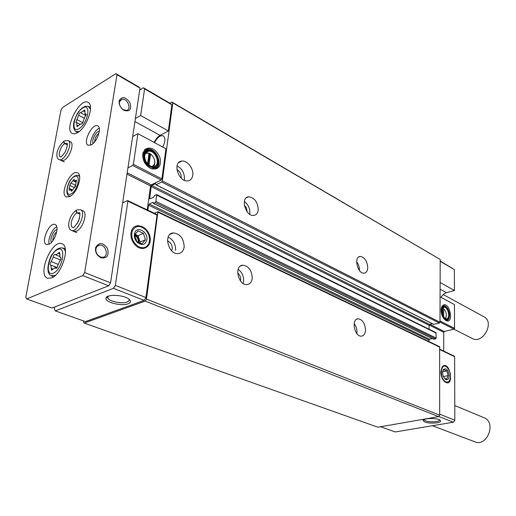 <?xml version="1.0" encoding="UTF-8"?>
<svg xmlns="http://www.w3.org/2000/svg" width="516" height="516" viewBox="0 0 516 516"><rect width="100%" height="100%" fill="white"/><g stroke="black" fill="none" stroke-linecap="round" stroke-linejoin="round"><path stroke-width="0.77" d="M443.65 316.65L443.663 308.845L442.741 308.226M445.276 318.443L445.656 318.03C446.966 314.87 446.34 311.832 443.779 308.929L443.663 308.845M149.001 165.114L150.549 154.142L148.795 153.065L145.293 153.439M152.401 166.61L154.439 164.165C155.277 160.824 154.271 157.715 151.433 154.839L150.549 154.142M440.096 289.192L446.437 292.675L454.422 290.469L440.116 282.497M454.422 290.469L454.357 269.578L440.187 261.006M440.187 261.315L454.357 269.578M441.115 310.322C441.444 315.373 443.147 318.824 446.224 320.675C454.403 324.009 449.61 300.951 443.031 305.246C441.799 306.156 441.167 307.846 441.115 310.322M440.071 296.842L454.467 304.614L454.538 328.357L453.97 329.144L444.302 331.511L443.734 332.285L443.702 351.08M446.437 292.675C444.166 293.385 442.399 294.971 441.141 297.422M380.569 426.745L395.198 431.957L453.345 422.211L454.828 420.211L454.628 356.653L454.351 356.15L439.903 349.267M144.603 88.868L171.873 104.774L168.351 130.961L140.636 115.507L144.603 88.868L143.461 87.778L139.707 90.029M433.679 324.319L439.406 323.068L439.987 322.261L440.193 259.458L171.957 102.078L169.919 103.226M429.067 329.208L429.099 325.267L429.673 324.467L432.453 323.764M433.595 339.16L435.588 338.87L436.168 338.064L435.93 332.601L156.625 194.603L154.561 195.454L153.787 197.08L149.692 198.892L151.143 186.611L151.839 185.515L155.626 183.677L156.025 184.728L161.624 182.019L162.334 180.903L172.796 102.852L171.957 102.078M428.964 341.579L428.977 340.044L429.557 339.244L432.285 338.586M83.631 320.965L83.482 321.881L84.179 323.068L377.88 427.216L438.619 416.625L439.684 415.174L439.632 346.688L157.935 211.702L154.265 213.243M84.179 323.068L145.177 301.112L146.48 299.093L157.935 211.702M438.619 416.625L145.177 301.112M439.684 415.174L146.48 299.093M365.502 330.059C365.238 333.762 363.87 335.793 361.406 336.155C354.428 337 351.009 318.772 358.13 318.785C362.567 319.61 365.025 323.371 365.502 330.059M252.247 278.182C251.769 282.013 250.041 284.148 247.08 284.58C238.192 285.774 233.748 265.418 242.823 265.185C248.738 266.095 251.879 270.423 252.247 278.182M184.16 246.99C183.554 250.866 181.619 253.053 178.368 253.537C168.248 254.988 162.953 233.367 173.305 232.922C180.252 233.871 183.87 238.553 184.16 246.99M147.866 210.199L148.569 205.155L149.266 204.052L153.071 202.278L153.478 203.362L155.245 202.543L155.955 201.427L156.625 194.603M367.747 267.701C367.521 270.984 366.315 272.803 364.115 273.151C357.517 274.093 353.473 256.549 360.252 256.433C364.702 257.271 367.205 261.025 367.747 267.701M258.252 209.773C257.852 213.121 256.355 214.998 253.775 215.417C245.481 216.739 240.127 197.202 248.673 196.79C254.582 197.712 257.774 202.04 258.252 209.773M192.79 175.15C192.281 178.491 190.636 180.394 187.843 180.858C178.465 182.464 172.086 161.727 181.767 161.095C187.218 160.16 193.816 168.629 192.79 175.15M440.193 259.458L172.796 102.852M162.708 147.041C165.417 141.61 165.61 137.882 163.308 135.856C160.341 135.024 157.406 137.275 154.503 142.609M171.873 104.774L170.686 103.677L143.461 87.778M168.351 130.961L160.115 135.373C157.767 136.727 155.768 139.068 154.11 142.397M147.228 209.896L150.562 185.941L151.252 184.844L161.205 180.007L161.908 178.897L165.952 148.795L137.933 133.663L133.367 164.32L132.657 165.468L127.929 167.913M54.773 306.975L54.386 309.194L55.322 310.884L85.411 321.603L144.112 300.402L145.957 297.551L157.045 215.075L156.561 214.495M436.994 422.836C440.296 422.198 441.335 421.314 440.103 420.198C437.394 417.85 423.462 418.037 423.062 420.411C424.346 422.707 428.99 423.513 436.994 422.836M438.742 416.457L453.345 422.211M439.69 414.193L454.828 420.211M440.825 371.894C440.974 376.087 442.257 379.35 444.657 381.685C455.183 389.251 449.913 358.543 442.154 366.94L440.825 371.894M128.026 303.782C130.935 302.589 131.199 301.009 128.8 299.035C123.64 294.765 106.728 293.997 106.07 298.003C104.238 302.099 121.389 306.556 128.026 303.782M55.322 310.884L113.468 288.328L115.345 285.393L127.878 201.201L127.413 200.621L122.634 202.917M144.112 300.402L113.468 288.328M145.957 297.551L115.345 285.393M131.006 232.735C130.535 237.186 131.883 241.224 135.05 244.848C142.306 252.859 152.678 246.532 149.827 236.186C147.428 225.795 134.463 221.757 131.49 230.736L131.006 232.735M142.706 153.852C142.474 160.547 145.28 165.494 151.117 168.687C158.554 170.119 161.502 166.41 159.966 157.548C155.89 148.995 150.865 146.267 144.886 149.363L142.706 153.852M140.636 115.507L135.405 118.486M132.67 136.559L137.933 133.663M168.151 237.05C173.311 239.772 175.788 244.236 175.595 250.441M167.468 240.895C170.725 242.359 172.312 245.029 172.228 248.918L171.673 250.744M177.027 165.817C182.109 168.7 184.573 173.137 184.425 179.117L184.225 180.207M176.891 169.616C179.858 171.331 181.29 173.937 181.193 177.433L181.09 178.014M238.14 269.333C241.94 272.119 243.771 276.06 243.636 281.143L243.146 283.465M237.644 272.977C239.759 274.66 240.772 276.937 240.675 279.807L240.462 280.936M244.352 201.504C248.131 204.394 249.963 208.296 249.854 213.218L249.705 214.224M244.332 205.252C246.171 206.98 247.067 209.096 247.016 211.612M354.17 323.59C356.092 326.086 357.027 328.989 356.988 332.304L356.859 333.62M356.64 261.767C358.549 264.302 359.484 267.159 359.446 270.339L359.439 270.487M149.053 153.355L147.576 163.772M153.465 166.597L154.536 164.785C155.445 161.127 154.349 157.722 151.24 154.568L150.272 153.807L145.905 152.581M151.175 166.358L153.452 166.597C161.256 166.017 156.077 149.924 148.498 151.24L146.163 152.323L144.815 154.568M144.693 155.2C144.525 160.205 146.621 163.901 150.988 166.287C156.541 167.358 158.747 164.578 157.599 157.954C154.548 151.562 150.795 149.517 146.331 151.833L144.693 155.2M144.222 154.955C142.558 163.894 155.716 172.196 158.154 163.901C159.212 159.76 157.967 155.903 154.426 152.33C149.266 148.75 145.867 149.627 144.222 154.955M143.545 154.903C143.887 162.708 147.357 167.042 153.955 167.913C156 167.61 157.425 166.41 158.212 164.32C159.328 159.96 158.019 155.903 154.29 152.149L151.233 150.259L148.131 149.846C145.602 150.272 144.074 151.962 143.545 154.903M151.007 168.642L152.484 168.655L154.839 167.726M145.731 150.82L142.784 153.407M155.148 168.687L157.277 166.049M148.537 149.808L146.363 149.711L147.531 149.098L144.506 150.504L142.816 153.246M151.162 168.706L153.936 168.964C164.049 168.203 157.348 147.389 147.531 149.098M442.838 315.037L442.586 308.349M445.656 318.03L446.03 317.34M443.792 308.942L442.689 308.149M445.747 318.72L446.482 318.811C450.713 318.811 448.204 306.73 444.095 307.272L442.857 307.878M442.057 311.045C442.302 314.818 443.573 317.392 445.876 318.778C451.99 321.275 448.41 304.027 443.489 307.239L442.057 311.045M441.799 310.909C442.947 317.785 445.218 320.288 448.617 318.43C450.229 314.541 449.455 310.806 446.301 307.233C443.65 305.678 442.154 306.904 441.799 310.909M446.405 307.317L443.96 306.233C442.296 306.498 441.412 308.046 441.309 310.877C441.819 316.153 443.644 319.133 446.772 319.81L448.488 318.791L449.113 317.482M446.772 319.81L446.088 319.985M443.192 306.44L441.786 306.807M446.45 320.571L447.411 319.668M443.831 306.246L442.547 305.93M445.85 320.494L446.624 320.565C448.733 320.152 449.694 318.062 449.5 314.309M448.32 309.89C446.946 307.085 445.353 305.666 443.534 305.633L442.07 306.285M148.273 164.494L149.743 154.142L150.291 153.858M149.743 154.142L149.001 153.749M442.851 308.697L443.347 308.568M108.154 296.236L107.728 296.913L107.896 298.171C109.386 301.55 122.079 304.079 127.052 302.015C128.884 301.312 129.522 300.364 128.968 299.164M424.094 419.54L424.146 419.914C426.261 421.643 430.338 422.204 436.381 421.591C438.568 421.191 439.638 420.624 439.593 419.882M69.273 188.417L69.073 190.217L70.686 189.656L71.298 191.197L72.562 189.849L74.523 187.443L75.626 185.05L76.349 180.232L74.704 180.813L74.104 179.304L70.892 183.045L69.802 185.418L69.273 188.417L72.537 189.933M55.425 254.523L55.18 254.291C54.186 254.414 53.554 255.349 53.283 257.084L51.2 261.625C50.026 263.018 49.755 264.166 50.387 265.056L50.923 265.134L51.452 270.287L55.122 267.681L55.831 268.359C56.837 268.23 57.476 267.294 57.74 265.534L59.85 260.941C61.043 259.529 61.32 258.374 60.675 257.478L60.095 257.394L59.559 252.292L55.851 254.93L55.425 254.523M80.702 112.669L80.586 112.565C79.606 112.688 78.967 113.585 78.664 115.261L75.865 122.505L76.723 122.563L76.994 126.665L80.857 123.814L81.218 124.124C82.212 124.001 82.857 123.098 83.147 121.402L85.985 114.081L85.082 114.023L84.811 109.972L80.702 112.669M115.919 73.653L62.597 107.444L60.991 110.121L25.8 297.274L26.684 298.977L82.76 275.57L84.656 272.551L117.016 74.723L115.919 73.653L138.862 87.004L139.997 88.094L117.016 74.723M82.76 275.57L108.676 285.793L52.052 308.046L26.684 298.977M108.676 285.793L110.553 282.852L84.656 272.551M100.884 257.832L97.743 255.465C95.718 252.866 95.06 250.131 95.776 247.274C99.104 242.043 103 242.404 107.457 248.357C109.315 255.491 107.122 258.645 100.884 257.832M124.072 110.398L122.615 109.373C119.815 106.657 118.706 103.697 119.293 100.491C122.169 96.073 125.723 96.814 129.955 102.723C131.786 109.405 129.826 111.966 124.072 110.398M110.553 282.852L139.997 88.094M69.821 196.519C77.058 193.274 83.089 174.763 77.574 172.879C70.879 169.029 59.108 194.229 66.345 196.899L69.821 196.519M51.613 277.943C62.03 274.26 70.492 246.196 62.01 243.823C52.064 238.837 36.894 274.938 47.595 278.24L51.613 277.943M77.465 132.76C86.707 127.916 94.705 104.974 88.113 102.394C79.877 97.111 63.397 129.755 72.382 133.515L74.678 133.831L77.465 132.76M73.794 231.394L76.62 231.149C82.928 228.614 87.978 212.431 82.992 210.838L80.561 209.741L76.994 209.864M91.326 144.828C97.189 141.894 102.084 127.549 97.808 125.891C92.499 122.55 82.341 142.855 88.113 145.248L91.326 144.828M48.93 244.268C54.902 241.888 59.862 225.924 55.109 224.512C49.491 221.577 40.383 242.539 46.427 244.507L48.93 244.268M61.365 160.611L64.229 160.218C69.808 157.438 74.601 143.242 70.492 141.765L68.202 140.61L64.539 140.868C63.404 141.565 63.481 142.487 64.771 143.629L63.713 141.519M443.212 294.572L483.866 316.727C495.05 322.081 482.873 344.649 472.172 338.451L453.919 329.156M454.783 405.57L484.034 417.715C496.715 422.223 487.194 447.249 474.83 441.812L432.427 425.713M56.728 231.749C54.064 234.129 52.78 237.096 52.877 240.63M56.999 229.601C53.529 229.968 49.349 239.598 51.484 242.314M56.741 226.685C52.187 228.775 47.543 239.476 49.162 244.152M98.93 133.321C96.247 135.495 94.828 138.327 94.68 141.803M99.343 131.148C95.944 131.341 91.345 140.52 93.196 143.416M99.278 128.226C94.718 130.013 89.571 140.294 90.829 145.086M123.466 109.76L122.273 108.921C119.983 106.702 119.073 104.284 119.551 101.658L122.131 99.233C127.652 98.15 132.025 109.85 126.31 110.392L123.466 109.76M100.265 256.923L97.698 254.988C96.041 252.859 95.505 250.628 96.086 248.286C96.705 246.448 97.898 245.41 99.665 245.177C106.148 244.262 109.218 256.981 102.587 257.31L100.265 256.923M75.684 185.941L75.117 187.056M67.338 144.906L64.771 143.629C60.791 145.725 57.444 155.703 60.359 156.761C60.527 157.78 62.197 156.103 65.364 151.73C67.435 145.938 67.931 143.138 66.861 143.332L64.771 143.629L67.338 144.931M79.928 214.14L77.123 212.889C75.71 211.644 75.665 210.638 76.994 209.87M79.935 214.166L77.097 212.908L76.039 210.528M145.415 239.772L141.997 243.804L136.856 241.662L134.586 234.909L138.056 230.897L143.454 233.348L145.415 239.772L140.062 242.062L138.114 235.677L134.94 234.251M146.886 239.869C145.17 245.177 141.887 245.945 137.05 242.178C134.566 239.25 133.786 236.16 134.708 232.903C137.043 225.408 148.337 231.981 146.886 239.869M139.268 247.041C133.128 243.268 130.774 237.947 132.212 231.084C135.353 225.486 139.778 225.015 145.499 229.665C149.221 233.929 150.362 238.45 148.924 243.217C146.989 247.383 143.764 248.66 139.268 247.041M143.454 233.348L138.114 235.677M139.223 243.042L140.062 242.062M138.617 242.791C139.507 239.043 138.198 236.341 134.708 234.664M134.586 235.212C137.153 236.65 138.365 238.876 138.211 241.888L138.082 242.52M443.47 369.45C446.392 367.792 448.307 369.862 449.223 375.667C448.894 379.421 447.52 380.556 445.115 379.086C442.535 375.958 441.986 372.745 443.47 369.45L442.96 370.785L443.87 369.624L446.733 370.92L448.159 375.603L446.733 379.015L444.992 378.583M445.921 381.892C439.097 379.125 440.477 361.413 447.004 367.237C450.7 371.668 451.481 376.241 449.352 380.963L447.798 382.079L445.921 381.892M446.733 370.92L442.657 371.784M448.159 375.603L443.399 376.59M439.993 320.926L454.538 328.357M439.909 347.191L158.122 212.295M428.977 340.044L148.569 205.155M429.557 339.244L149.266 204.052M433.853 339.283L153.478 203.362M435.588 338.87L155.245 202.543M436.168 338.064L155.955 201.427M436.194 333.091L156.806 195.171M150.324 198.712L149.517 198.318M429.099 325.267L151.143 186.611M429.673 324.467L151.839 185.515M433.943 324.448L156.025 184.728M439.406 323.068L161.624 182.019M439.987 322.261L162.334 180.903M439.896 349.642L454.628 356.653M429.144 325.003L443.734 332.285M430.047 324.377L444.302 331.511M439.987 322.023L453.97 329.144M157.045 215.075L127.878 201.201M150.562 185.941L126.981 174.169M151.252 184.844L127.194 172.802M161.205 180.007L132.657 165.468M161.908 178.897L133.367 164.32M160.115 135.373L134.94 121.537M71.189 193.842C78.284 190.198 81.289 172.731 74.201 176.698C67.235 180.374 64.152 197.551 71.189 193.842M53.387 273.17C62.675 269.204 66.854 245.029 57.586 249.518C48.53 253.569 44.221 277.182 53.387 273.17M79.051 128.71C88.004 123.447 91.648 102.342 82.721 108.025C73.975 113.307 70.202 133.999 79.051 128.71M90.487 109.218L88.359 106.386C85.372 105.657 82.321 107.218 79.206 111.069C77.8 112.243 76.071 115.732 74.027 121.524C73.033 126.039 73.588 129.335 75.704 131.412L79.187 131.548M65.506 251.653L64.345 249.131L62.455 247.932C58.953 247.461 55.612 249.538 52.432 254.156C50.239 255.762 44.421 271.9 50.865 275.596L54.638 275.589L55.741 275.009M84.805 111.779L83.386 111.024M86.191 114.346L85.656 114.062M78.245 125.865L76.897 125.169M82.837 122.698L76.723 119.499M84.218 118.196L78.664 115.261M59.824 253.904L58.205 253.253M60.843 257.6L60.462 257.445M56.192 268.352L55.573 268.107M52.954 269.068L51.258 268.404M57.902 264.276L51.2 261.625M60.585 260.006L53.283 257.084M79.632 176.504L78.277 175.485C75.717 174.995 73.182 176.466 70.666 179.891C68.88 181.232 64.3 193.113 68.796 195.764L70.453 196.157M74.278 187.508L69.802 185.418M75.729 185.309L70.892 183.045M76.065 182.174L72.833 180.652M76.568 180.832L75.749 180.445M71.872 191.004L71.073 190.636M64.255 162.005L59.063 159.496C64.029 162.514 73.614 142.726 68.202 140.61M76.871 232.71L71.337 230.342C77.245 233.522 86.907 211.941 80.561 209.741M79.58 218.145L76.974 223.97M77.097 212.908C72.627 214.83 69.099 226.214 72.64 227.35C73.149 228.53 75.104 226.472 78.516 221.177C80.206 215.159 80.431 212.334 79.2 212.702L77.123 212.889M433.698 339.27L153.329 203.369M433.782 324.435L155.877 184.734M156.858 214.482L127.704 200.601M173.305 232.922L170.087 234.283M181.767 161.095L178.684 162.624M242.823 265.185L240.456 266.037M248.673 196.79L246.319 197.796M147.17 149.666L146.518 149.317M358.13 318.785L356.808 319.146M360.252 256.433L358.865 256.891M154.439 164.165L154.536 164.785M145.957 152.575L148.498 151.24M146.163 152.323L146.331 151.833M158.154 163.901L158.212 164.32M152.484 168.655L153.955 167.913M144.506 150.504L144.886 149.363M443.779 308.929L443.399 308.594M443.444 307.446L444.095 307.272M443.212 307.581L443.489 307.239M448.617 318.43L448.488 318.791M442.683 305.859L443.534 305.633M442.386 306.033L443.031 305.246M108.186 296.223L107.896 298.171M107.728 296.913L106.07 298.003M424.146 419.514L424.146 419.914M423.92 419.624L423.062 420.411M122.273 108.921L122.615 109.373M119.551 101.658L119.293 100.491M122.131 99.233L119.183 101.001M97.698 254.988L97.743 255.465M96.086 248.286L95.776 247.274M99.665 245.177L97.35 246.209M76.026 131.619L77.652 132.651M88.713 106.541L90.474 107.296M51.303 275.808L53.483 276.892M62.907 248.067L65.242 248.776M86.075 115.597L80.915 112.856M86.243 114.642L85.082 114.023M81.509 124.156L80.857 123.814M79.677 124.104L76.723 122.563M59.469 256.387L55.851 254.93M60.933 257.729L60.095 257.394M56.476 268.21L55.122 267.681M57.083 267.552L50.923 265.134M69.092 195.938L69.97 196.441M78.587 175.601L79.541 175.95M76.374 181.6L74.704 180.813M72.324 190.417L70.686 189.656M59.063 159.496C56.567 159.154 54.199 150.795 63.836 141.281M71.337 230.342C69.55 229.659 68.647 227.588 68.641 224.118C69.415 218.055 71.937 213.437 76.207 210.27M136.856 241.662L137.05 242.178M134.96 234.219L134.708 232.903M444.528 378.486L445.115 379.086"/></g></svg>
